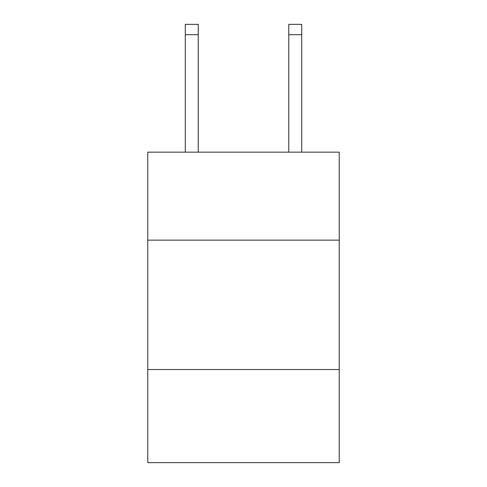 <?xml version="1.0" encoding="UTF-8"?>
<svg xmlns="http://www.w3.org/2000/svg" width="487" height="487" viewBox="0 0 487 487"><rect width="100%" height="100%" fill="white"/><g stroke="black" fill="none" stroke-linecap="round" stroke-linejoin="round"><path stroke-width="0.73" d="M339.232 240.134L339.232 152.163L147.768 152.163L147.768 240.134L339.232 240.134L339.232 462.65L147.768 462.65L147.768 240.134M339.232 369.505L147.768 369.505M198.221 152.163L198.221 34.699L185.285 34.699L185.285 24.35L198.221 24.35L198.221 34.699M185.285 152.163L185.285 34.699M301.715 152.163L301.715 24.35L288.779 24.35L288.779 152.163M198.221 24.35L185.285 24.35M288.779 34.699L301.715 34.699"/></g></svg>
